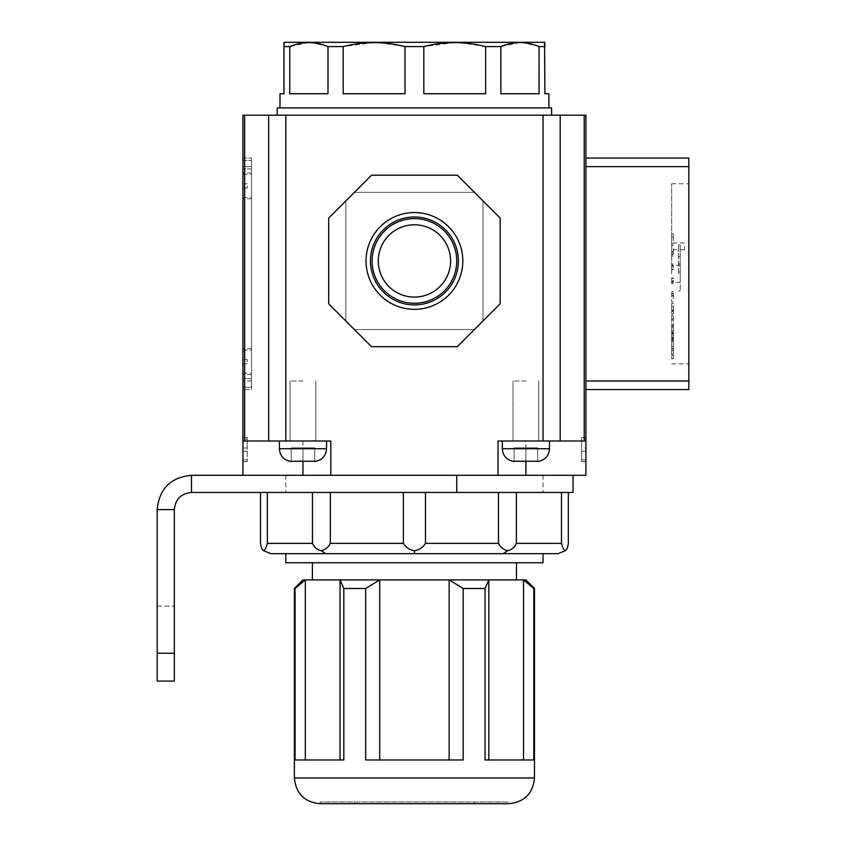 <?xml version="1.0" encoding="UTF-8"?>
<svg xmlns="http://www.w3.org/2000/svg" width="846" height="846" viewBox="0 0 846 846"><rect width="100%" height="100%" fill="white"/><g stroke="black" fill="none" stroke-linecap="round" stroke-linejoin="round"><path stroke-width="0.63" stroke-dasharray="4.23 3.17" d="M157.197 653.218L174.339 653.218L174.339 606.064L174.339 653.218L157.197 653.218L157.197 629.646L157.197 653.218L174.339 653.218L174.339 681.083L157.197 681.083L157.197 606.064L157.197 653.218L174.339 653.218L174.339 509.599L157.197 509.599L157.197 653.218L174.339 653.218M414.424 492.457L260.515 492.457L414.424 492.457M414.424 475.304L285.811 475.304L414.424 475.304M174.339 509.599C175.355 499.193 181.065 493.472 191.492 492.457L191.492 475.304L573.049 475.304M191.492 492.457L573.049 492.457M268.658 115.183L268.658 441.009L244.631 441.009L244.631 115.183L585.908 115.183L585.908 441.009L525.895 441.009L525.895 475.304L585.908 475.304L585.908 441.009L498.03 441.009L498.03 475.304L525.895 475.304L456.745 475.304L456.745 492.457M157.197 509.599C159.207 488.787 170.638 477.356 191.492 475.304M157.197 606.064L174.339 606.064L157.197 606.064M525.895 579.912L449.152 579.912L463.196 588.488L463.196 759.972L365.652 759.972L379.706 759.972L365.652 759.972L365.652 588.488L379.706 579.912L379.706 759.972M463.196 588.488L485.033 588.488L485.033 759.972L533.805 759.972L485.033 759.972L533.805 759.972L533.805 588.488L534.471 588.488M320.105 801.987L320.105 803.7L508.742 803.7L508.742 801.987L320.105 801.987L508.742 801.987M414.424 803.7L474.447 803.7L414.424 803.7M414.424 579.912L516.462 579.912L414.424 579.912M285.811 562.759L543.037 562.759M267.347 492.457L267.347 543.386C266.416 547.394 265.158 549.826 263.561 550.693L270.805 553.675L543.037 553.675M285.811 553.675L414.424 553.675L414.424 550.693C409.401 549.805 405.72 547.373 403.373 543.386L330.352 543.386C328.311 547.394 325.266 549.826 321.184 550.693C317.155 549.805 314.247 547.373 312.481 543.386L267.347 543.386M498.495 543.386L498.495 492.457L425.475 492.457L561.511 492.457L516.377 492.457L516.377 543.386C514.58 547.394 511.671 549.826 507.663 550.693C503.56 549.805 500.515 547.373 498.495 543.386L425.475 543.386C423.106 547.394 419.426 549.826 414.424 550.693M561.511 543.386L561.511 492.457L568.332 492.457L568.332 543.386C567.793 547.394 566.778 549.826 565.287 550.693C563.679 549.805 562.421 547.373 561.511 543.386L516.377 543.386M403.373 492.457L403.373 543.386M425.475 492.457L425.475 543.386M312.481 492.457L312.481 543.386M330.352 492.457L330.352 543.386M263.561 550.693C262.07 549.805 261.044 547.373 260.515 543.386L260.515 492.457M449.152 759.972L449.152 579.912L340.06 579.912L343.825 588.488L343.825 759.972L295.053 759.972L340.06 759.972L295.053 759.972L295.053 588.488L305.332 579.912L305.332 759.972M340.06 759.972L340.06 579.912L302.963 579.912M485.033 588.488L488.798 579.912L488.798 759.972M533.805 588.488L523.515 579.912L523.515 759.972M414.424 562.759L312.396 562.759L414.424 562.759M294.387 588.488L295.053 588.488M343.825 588.488L365.652 588.488M325.668 553.675L321.184 550.693M503.19 553.675L507.663 550.693M558.043 553.675L565.287 550.693M678.513 273.808L678.513 245.033L678.513 273.808M671.661 273.808L671.661 183.772L671.661 273.808M680.226 271.957L680.226 245.033L680.226 290.961L680.226 271.957L678.513 271.957M680.226 263.931L678.513 263.931M680.226 245.033L678.513 245.033M680.226 273.808L680.226 282.384L680.226 273.808M684.52 246.366L684.52 249.803L684.52 246.366M671.661 246.366L671.661 249.803L671.661 246.366M688.803 273.808L688.803 183.772L688.803 273.808M671.661 254.858L671.661 245.594L671.661 254.858L673.374 254.858L673.374 248.798L671.661 248.798M671.661 281.358L671.661 277.932L671.661 281.358L673.374 281.358L671.661 281.898M671.661 306.696L671.661 313.76L671.661 303.577L671.661 306.696L673.374 306.696L673.374 313.76L671.661 313.76M671.661 327.042L671.661 339.542L671.661 324.695L671.661 327.042L673.374 327.042L673.374 339.542L671.661 339.542M671.661 339.278L671.661 355.32L671.661 338.062L671.661 339.278L673.374 339.278L673.374 355.32L671.661 355.32M671.661 341.541L671.661 358.789L671.661 341.541L673.374 341.541L673.374 358.683L671.661 358.683M671.661 333.493L671.661 350.54L671.661 333.493L673.374 333.493L673.374 349.123L671.661 349.123M671.661 316.362L671.661 330.596L671.661 316.362L673.374 316.362L673.374 328.1L671.661 328.1M671.661 292.758L671.661 302.022L671.661 292.758L673.374 292.758L673.374 298.807L671.661 298.807M671.661 266.257L671.661 269.684L671.661 266.257L673.374 266.257L671.661 265.718M671.661 240.909L671.661 233.856L671.661 244.039L671.661 240.909L673.374 240.909L673.374 233.856L671.661 233.856M671.661 267.241L671.661 264.142L671.661 267.241L673.374 267.241L673.374 265.834L671.661 265.834M671.661 293.298L671.661 295.243L671.661 291.627L671.661 293.298L673.374 293.298L673.374 295.243L671.661 295.243M671.661 316.393L671.661 321.385L671.661 314.998L671.661 316.393L673.374 316.393L673.374 321.385L671.661 321.385M671.661 333.007L671.661 340.282L671.661 332.097L671.661 333.007L673.374 333.007L673.374 340.282L671.661 340.282L671.661 349.06L671.661 340.325L673.374 340.325L673.374 339.373L671.661 339.373M671.661 338.03L671.661 346.765L671.661 338.03L673.374 338.03L673.374 346.384L671.661 346.384M671.661 325.678L671.661 333.652L671.661 325.678L673.374 325.678L673.374 332.658L671.661 332.658M671.661 305.438L671.661 311.423L671.661 305.438L673.374 305.438L673.374 309.974L671.661 309.974M671.661 280.375L671.661 283.473L671.661 280.375L673.374 280.375L673.374 281.781L671.661 281.781M671.661 254.318L671.661 252.372L671.661 255.978L671.661 254.318L673.374 254.318L673.374 252.372L671.661 252.372M585.908 389.562L585.908 166.63L585.908 389.562L688.803 389.562L688.803 158.054L585.908 158.054L585.908 166.63L585.908 158.054M673.374 248.798L673.374 254.858M673.374 251.653L671.661 251.653M673.374 245.594L671.661 245.594M673.374 281.898L673.374 281.358M673.374 277.932L671.661 277.932M673.374 278.471L671.661 278.471M673.374 313.76L673.374 306.696M673.374 303.577L671.661 303.577M673.374 310.641L671.661 310.641M673.374 339.542L673.374 327.042M673.374 324.695L671.661 324.695M673.374 337.194L671.661 337.194M673.374 355.32L673.374 339.278M673.374 338.062L671.661 338.062M673.374 354.104L671.661 354.104M673.374 358.683L673.374 341.541M673.374 341.647L671.661 341.647M673.374 358.789L671.661 358.789M673.374 349.123L673.374 333.493M673.374 334.91L671.661 334.91M673.374 350.54L671.661 350.54M673.374 328.1L673.374 316.362M673.374 318.868L671.661 318.868M673.374 330.596L671.661 330.596M673.374 298.807L673.374 292.758M673.374 295.963L671.661 295.963M673.374 302.022L671.661 302.022M673.374 265.718L673.374 266.257M673.374 269.684L671.661 269.684M673.374 269.144L671.661 269.144M673.374 233.856L673.374 240.909M673.374 244.039L671.661 244.039M673.374 236.975L671.661 236.975M673.374 265.834L673.374 267.241M673.374 265.549L671.661 265.549M673.374 264.142L671.661 264.142M673.374 295.243L673.374 293.298M673.374 291.627L671.661 291.627M673.374 293.573L671.661 293.573M673.374 321.385L673.374 316.393M673.374 314.998L671.661 314.998M673.374 319.989L671.661 319.989M673.374 339.373L673.374 333.007M673.374 332.097L671.661 332.097M673.374 340.6L673.374 349.06L673.374 340.325L671.661 340.6M673.374 349.06L671.661 349.06M673.374 348.774L671.661 348.774M673.374 346.384L673.374 338.03M673.374 338.421L671.661 338.421M673.374 346.765L671.661 346.765M673.374 332.658L673.374 325.678M673.374 326.683L671.661 326.683M673.374 333.652L671.661 333.652M673.374 309.974L673.374 305.438M673.374 306.887L671.661 306.887M673.374 311.423L671.661 311.423M673.374 281.781L673.374 280.375M673.374 282.067L671.661 282.067M673.374 283.473L671.661 283.473M673.374 252.372L673.374 254.318M673.374 255.978L671.661 255.978M673.374 254.043L671.661 254.043M242.939 361.697L242.939 348.827L242.939 361.697M251.516 361.697L251.516 348.827L251.516 361.697M242.939 185.919L242.939 173.06L242.939 185.919M251.516 185.919L251.516 173.06L251.516 185.919M251.516 378.67L251.516 168.946L251.516 387.246L242.939 387.246L251.516 387.246L251.516 378.67L242.939 378.67L242.939 168.946L242.939 387.246L242.939 378.67L251.516 378.67M242.939 160.37L251.516 160.37L242.939 160.37L242.939 168.946L242.939 160.37M251.516 160.37L251.516 168.946L251.516 160.37M247.222 361.697L247.222 359.55L247.222 361.697M247.222 363.833L242.939 363.833L242.939 373.266L242.939 363.833L247.222 363.833M247.222 359.55L242.939 359.55L242.939 350.117L242.939 359.55L247.222 359.55M247.222 185.919L247.222 188.066L247.222 185.919M247.222 188.066L242.939 188.066L242.939 197.499L242.939 188.066L247.222 188.066M247.222 183.772L242.939 183.772L242.939 174.339L242.939 183.772L247.222 183.772M462.815 260.949A48.391 48.391 0 0 0 414.424 212.558A48.391 48.391 0 0 0 366.032 260.949A48.391 48.391 0 0 0 414.424 309.329A48.391 48.391 0 0 0 462.815 260.949M370.453 260.949A43.971 43.971 0 0 1 414.424 216.978A43.971 43.971 0 0 1 458.395 260.949A43.971 43.971 0 0 1 414.424 304.909A43.971 43.971 0 0 1 370.453 260.949M242.939 451.182L247.222 451.182L247.222 447.978L242.939 447.978L242.939 461.683L242.939 447.978M244.631 115.183L242.939 115.183L242.939 441.009L330.828 441.009L330.828 475.304L302.963 475.304L330.828 475.304L330.828 441.009L268.658 441.009M302.963 380.986L290.093 380.986L302.963 380.986M525.895 380.986L513.036 380.986L525.895 380.986M372.103 260.949A42.321 42.321 0 0 1 414.424 218.617A42.321 42.321 0 0 1 456.745 260.949A42.321 42.321 0 0 1 414.424 303.27A42.321 42.321 0 0 1 372.103 260.949M378.268 260.949A36.156 36.156 0 0 1 414.424 224.793A36.156 36.156 0 0 1 450.58 260.949A36.156 36.156 0 0 0 414.424 224.793A36.156 36.156 0 0 0 378.268 260.949A36.156 36.156 0 0 1 414.424 224.793A36.156 36.156 0 0 1 450.58 260.949A36.156 36.156 0 0 1 414.424 297.094A36.156 36.156 0 0 1 378.268 260.949A36.156 36.156 0 0 0 414.424 297.094A36.156 36.156 0 0 0 450.58 260.949A36.156 36.156 0 0 1 414.424 297.094A36.156 36.156 0 0 1 378.268 260.949M285.811 115.183L285.811 441.009M242.939 158.054L242.939 380.986L242.939 158.054L251.516 158.054L242.939 158.054M242.939 380.986L242.939 389.562L242.939 380.986L251.516 380.986L251.516 166.63L251.516 389.562L242.939 389.562L251.516 389.562L251.516 380.986L242.939 380.986M354.411 192.349L474.447 192.349L457.295 175.207L371.553 175.207L457.295 175.207L500.166 218.078L500.166 303.82L457.295 346.691L371.553 346.691L457.295 346.691L474.447 329.538L457.295 346.691L371.553 346.691L328.682 303.82L328.682 218.078L371.553 175.207L457.295 175.207L483.024 200.925L474.447 192.349L354.411 192.349L371.553 175.207L354.411 192.349L474.447 192.349L354.411 192.349L345.834 200.925L354.411 192.349M345.834 320.962L345.834 200.925L345.834 320.962L354.411 329.538L474.447 329.538L483.024 320.962L483.024 200.925L483.024 320.962L474.447 329.538L354.411 329.538L474.447 329.538L354.411 329.538L371.553 346.691L345.834 320.962L345.834 200.925L328.682 218.078L328.682 303.82L345.834 320.962L345.834 200.925L328.682 218.078L328.682 303.82L345.834 320.962M543.037 115.183L543.037 441.009L585.908 441.009M560.189 115.183L560.189 441.009M244.631 441.009L242.939 441.009L242.939 475.304L302.963 475.304L242.939 475.304M498.03 475.304L498.03 441.009L498.03 475.304L330.828 475.304L330.828 441.009L279.381 441.009L326.535 441.009L302.963 441.009L302.963 475.304M514.104 461.25L514.104 447.862L514.104 461.25L525.895 461.25L525.895 447.862L525.895 461.25L514.104 461.25L514.104 447.862L537.686 447.862L514.104 447.862L537.686 447.862L514.104 447.862L514.104 461.25L525.895 461.25L525.895 441.009L549.466 441.009L498.03 441.009L543.037 441.009M581.625 459.97L585.908 459.97L585.908 439.19L581.625 439.19L581.625 437.477L581.625 461.683L581.625 439.19M585.908 459.97L585.908 461.683L581.625 461.578M581.625 451.182L585.908 451.182L585.908 461.578M585.908 451.182L585.908 447.978L581.625 447.978M581.625 437.583L585.908 437.583L585.908 447.978M585.908 437.583L585.908 439.19M500.166 303.82L500.166 218.078L483.024 200.925L483.024 320.962L483.024 200.925L500.166 218.078L500.166 303.82L483.024 320.962L500.166 303.82M242.939 441.009L302.963 441.009L302.963 461.25L291.172 461.25L302.963 461.25L291.172 461.25L291.172 447.862L302.963 447.862L302.963 461.25L314.754 461.25L302.963 461.25L302.963 447.862L314.754 447.862L314.754 461.25L302.963 461.25L302.963 447.862L291.172 447.862L291.172 461.25L291.172 447.862L314.754 447.862L314.754 461.25L314.754 447.862L291.172 447.862L291.172 461.25M251.516 166.63L251.516 158.054L251.516 166.63L242.939 166.63L251.516 166.63M242.939 459.97L247.222 459.97L247.222 439.19L242.939 439.19M242.939 437.583L247.222 437.583L247.222 447.978M247.222 451.182L247.222 461.578L242.939 461.578M247.222 437.583L247.222 439.19M247.222 459.97L247.222 461.578M537.686 461.25L537.686 447.862L537.686 461.25L525.895 461.25L537.686 461.25L537.686 447.862L537.686 461.25L525.895 461.25L525.895 447.862L525.895 461.25M314.754 461.25L314.754 447.862L302.963 447.862L302.963 461.25M551.613 107.897L277.234 107.897M414.424 115.183L551.613 115.183L414.424 115.183M279.984 93.747L283.97 93.747L283.97 46.583L289.776 46.583L289.776 93.747L327.984 93.747L289.776 93.747L327.984 93.747L327.984 46.583L343.201 46.583L343.201 93.747L405.023 93.747L343.201 93.747L405.023 93.747L405.023 46.583L423.835 46.583L423.835 93.747L485.646 93.747L423.835 93.747L485.646 93.747L485.646 46.583L500.864 46.583L500.864 93.747L539.071 93.747L500.864 93.747L539.071 93.747L539.071 46.583L544.887 46.583L544.887 93.747L548.874 93.747M544.887 42.596L544.887 43.262M539.071 46.583L523.505 42.744M519.973 42.596L500.864 46.583M485.646 46.583L460.457 42.744M454.736 42.596L423.835 46.583M405.023 46.583L379.833 42.744M374.112 42.596L343.201 46.583M327.984 46.583L312.417 42.744M308.885 42.596L289.776 46.583M284.267 42.3L544.581 42.3M534.471 777.982L294.387 777.982M585.908 166.63L688.803 166.63M688.803 380.986L585.908 380.986M251.516 168.946L242.939 168.946L251.516 168.946M584.216 115.183L584.216 441.009M549.466 441.009L549.466 448.718L502.313 448.718C502.873 455.973 506.796 460.245 514.104 461.535M291.172 461.535C283.865 460.245 279.941 455.973 279.381 448.718L326.535 448.718L279.381 448.718L326.535 448.718L326.535 441.009M285.811 475.304L285.811 492.457M543.037 475.304L543.037 492.457M474.447 803.7L474.447 801.987M354.411 803.7L354.411 801.987M680.226 282.384L671.661 282.384M680.226 265.232L671.661 265.232M680.226 290.961L678.513 290.961M680.226 256.655L678.513 256.655M684.52 249.803L671.661 249.803M671.661 183.772L688.803 183.772M671.661 363.833L688.803 363.833M684.52 242.939L671.661 242.939M251.516 348.827L242.939 348.827M251.516 173.06L242.939 173.06M251.516 198.778L242.939 198.778M251.516 374.556L242.939 374.556M242.939 373.266L251.516 373.266M242.939 350.117L251.516 350.117M242.939 197.499L251.516 197.499M242.939 174.339L251.516 174.339M290.093 380.986L290.093 441.009L290.093 380.986M513.036 380.986L513.036 441.009L513.036 380.986M585.908 461.683L581.625 461.683M585.908 437.477L581.625 437.477M538.754 380.986L538.754 441.009L538.754 380.986M315.822 380.986L315.822 441.009L315.822 380.986M242.939 461.683L247.222 461.683M242.939 437.477L247.222 437.477M502.313 448.718L502.313 441.009M549.466 448.718C548.917 455.973 544.983 460.245 537.686 461.535M279.381 448.718L279.381 441.009M326.535 448.718C325.985 455.973 322.051 460.245 314.754 461.535"/><path stroke-width="1.27" d="M157.197 653.218L174.339 653.218L174.339 681.083L157.197 681.083L157.197 509.599C159.249 488.745 170.681 477.313 191.492 475.304L191.492 492.457C181.086 493.461 175.365 499.172 174.339 509.599L157.197 509.599M174.339 653.218L174.339 509.599M560.189 115.183L560.189 441.009L584.216 441.009L584.216 115.183L543.037 115.183L543.037 441.009L498.03 441.009L498.03 475.304L573.049 475.304L573.049 492.457L191.492 492.457M456.745 492.457L456.745 475.304L191.492 475.304M534.471 588.488L533.805 588.488L533.805 759.972L485.033 759.972L485.033 588.488L463.196 588.488L463.196 759.972L365.652 759.972L365.652 588.488L343.825 588.488L343.825 759.972L295.053 759.972L295.053 588.488L294.387 588.488L294.387 777.982L534.471 777.982L534.471 588.488L525.895 579.912L523.515 579.912L523.515 759.972M534.471 777.982C532.938 793.601 524.372 802.177 508.742 803.7L320.105 803.7C304.486 802.177 295.91 793.601 294.387 777.982M507.663 550.693L503.19 553.675L558.043 553.675L543.037 553.675L543.037 562.759L285.811 562.759L285.811 553.675L414.424 553.675L270.805 553.675L263.561 550.693C265.168 549.805 266.427 547.373 267.347 543.386L312.481 543.386C314.278 547.394 317.176 549.826 321.184 550.693C325.287 549.805 328.343 547.373 330.352 543.386L403.373 543.386C405.752 547.394 409.432 549.826 414.424 550.693C419.447 549.805 423.137 547.373 425.475 543.386L498.495 543.386C500.536 547.394 503.592 549.826 507.663 550.693C511.693 549.805 514.601 547.373 516.377 543.386L561.511 543.386C562.431 547.394 563.69 549.826 565.287 550.693C566.788 549.805 567.803 547.373 568.332 543.386L568.332 492.457L561.511 492.457L561.511 543.386M294.387 588.488L302.963 579.912L449.152 579.912L449.152 759.972M365.652 588.488L379.706 579.912L379.706 759.972M403.373 492.457L403.373 543.386M330.352 492.457L330.352 543.386M312.481 492.457L312.481 543.386M260.515 492.457L260.515 543.386C261.054 547.394 262.07 549.826 263.561 550.693M267.347 492.457L267.347 543.386M503.19 553.675L414.424 553.675L414.424 550.693M516.377 543.386L516.377 492.457L498.495 492.457L498.495 543.386M425.475 492.457L425.475 543.386M463.196 588.488L449.152 579.912L523.515 579.912L533.805 588.488M485.033 588.488L488.798 579.912L488.798 759.972M343.825 588.488L340.06 579.912L340.06 759.972M295.053 588.488L305.332 579.912L305.332 759.972M321.184 550.693L325.668 553.675M558.043 553.675L565.287 550.693M585.908 158.054L688.803 158.054L688.803 389.562L585.908 389.562M366.032 260.949A48.391 48.391 0 0 1 414.424 212.558A48.391 48.391 0 0 1 462.815 260.949A48.391 48.391 0 0 1 414.424 309.329A48.391 48.391 0 0 1 366.032 260.949M458.395 260.949A43.971 43.971 0 0 0 414.424 216.978A43.971 43.971 0 0 0 370.453 260.949A43.971 43.971 0 0 0 414.424 304.909A43.971 43.971 0 0 0 458.395 260.949M456.745 260.949A42.321 42.321 0 0 0 414.424 218.617A42.321 42.321 0 0 0 372.103 260.949A42.321 42.321 0 0 0 414.424 303.27A42.321 42.321 0 0 0 456.745 260.949M450.58 260.949A36.156 36.156 0 0 0 414.424 224.793A36.156 36.156 0 0 0 378.268 260.949A36.156 36.156 0 0 0 414.424 297.094A36.156 36.156 0 0 0 450.58 260.949M242.939 406.704L242.939 115.183L285.811 115.183L285.811 441.009L242.939 441.009L242.939 406.704M584.216 115.183L585.908 115.183L585.908 475.304L525.895 475.304L525.895 461.25L514.104 461.25M543.037 115.183L285.811 115.183M268.658 115.183L268.658 441.009M242.939 441.009L242.939 475.304M498.03 475.304L330.828 475.304L330.828 441.009L285.811 441.009M543.037 441.009L560.189 441.009M584.216 441.009L585.908 441.009M457.295 346.691L371.553 346.691L328.682 303.82L328.682 218.078L371.553 175.207L457.295 175.207L500.166 218.078L500.166 303.82L457.295 346.691M537.686 461.25L525.895 461.25M291.172 461.25L314.754 461.25M548.874 107.897L548.874 93.747L544.887 93.747L544.581 42.3L284.267 42.3L283.97 46.583L283.97 42.765M289.776 46.583C302.466 41.295 315.198 41.295 327.984 46.583L327.984 93.747L289.776 93.747L289.776 46.583L283.97 46.583L283.97 93.747L279.984 93.747L279.984 107.897M343.201 46.583C363.727 41.295 384.338 41.295 405.023 46.583L405.023 93.747L343.201 93.747L343.201 46.583L327.984 46.583M423.835 46.583C444.362 41.295 464.962 41.295 485.646 46.583L485.646 93.747L423.835 93.747L423.835 46.583L405.023 46.583M500.864 46.583C513.554 41.295 526.286 41.295 539.071 46.583L539.071 93.747L500.864 93.747L500.864 46.583L485.646 46.583M544.887 42.596L544.887 46.583L539.071 46.583M277.234 115.183L277.234 107.897L551.613 107.897L551.613 115.183M523.505 42.744L519.973 42.596M460.457 42.744L454.736 42.596M379.833 42.744L374.112 42.596M312.417 42.744L308.885 42.596M688.803 166.63L585.908 166.63M585.908 380.986L688.803 380.986M244.631 115.183L244.631 441.009M302.963 475.304L302.963 461.25M502.313 441.009L502.313 448.718L549.466 448.718C548.917 455.973 544.983 460.245 537.686 461.535M314.754 461.535C322.051 460.245 325.985 455.973 326.535 448.718L279.381 448.718L279.381 441.009M516.462 579.912L516.462 562.759M312.396 579.912L312.396 562.759M549.466 448.718L549.466 441.009M502.313 448.718C502.873 455.973 506.796 460.245 514.104 461.535M326.535 448.718L326.535 441.009M279.381 448.718C279.941 455.973 283.865 460.245 291.172 461.535"/></g></svg>
